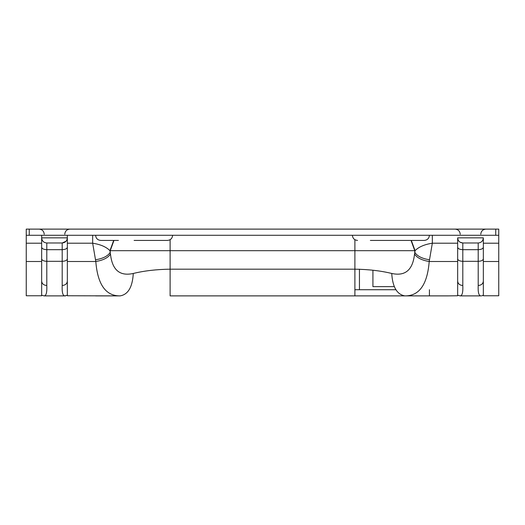 <?xml version="1.0" encoding="UTF-8"?>
<svg xmlns="http://www.w3.org/2000/svg" width="525" height="525" viewBox="0 0 525 525"><rect width="100%" height="100%" fill="white"/><g stroke="black" fill="none" stroke-linecap="round" stroke-linejoin="round"><path stroke-width="0.79" d="M372.921 270.224L372.921 286.637L394.308 286.637M81.985 229.117L69.136 229.117M441.492 229.117L428.643 229.117M133.343 229.117L120.494 229.117M118.42 240.417L100.807 240.417M390.134 229.117L377.285 229.117M429.417 235.279C429.102 238.389 427.389 240.102 424.279 240.417L370.355 240.417M172.627 235.279C172.305 238.389 170.599 240.102 167.488 240.417L134.105 240.417M381.773 240.417L382.777 240.417M424.279 240.417L390.895 240.417M41.659 258.838C41.961 260.348 43.673 261.168 46.791 261.319L46.791 285.488C43.673 285.233 41.961 283.789 41.659 281.151L41.659 235.279L41.659 243.213L26.25 243.213L26.25 235.279L498.75 235.279L498.75 229.117L498.75 235.279L498.75 229.117L26.25 229.117L26.25 235.279L26.25 229.117M457.662 258.838C457.971 260.348 459.677 261.168 462.801 261.319L462.801 285.488C459.677 285.233 457.971 283.789 457.662 281.151L457.662 237.845L458.017 239.728M457.662 281.151L457.662 295.214L460.123 295.883C462.217 295.811 463.109 292.346 462.801 285.488M457.662 295.214L457.662 295.759L448.035 295.883L404.919 295.883C396.985 294.538 392.588 287.063 391.735 273.459C405.228 276.452 412.827 269.975 414.54 254.028L415.058 250.688L411.305 240.417M483.341 247.209L483.341 295.759L498.75 295.759L498.75 261.502L483.341 261.502L483.341 281.151C483.039 283.789 481.327 285.233 478.209 285.488L478.209 249.683C481.327 249.539 483.039 248.712 483.341 247.209L483.341 237.845C483.039 240.968 481.327 242.681 478.209 242.983L462.801 242.983C459.677 242.681 457.971 240.968 457.662 237.845L457.662 261.502L429.207 261.502C421.824 260.275 416.935 257.788 414.54 254.028M481.596 295.883L483.341 295.214M460.123 295.883L480.887 295.883C478.787 295.811 477.894 292.346 478.209 285.488M65.586 295.883L64.877 295.883C62.783 295.811 61.891 292.346 62.199 285.488L62.199 242.983C65.323 242.681 67.029 240.968 67.338 237.845L67.338 295.759L120.107 295.883C128.107 294.551 132.497 287.083 133.278 273.466C144.172 270.815 156.45 269.384 170.113 269.174L354.893 269.174C368.557 269.377 380.835 270.802 391.735 273.459M62.199 285.488C65.323 285.233 67.029 283.789 67.338 281.151M41.659 281.151L41.659 295.214L44.113 295.883L64.877 295.883L67.338 295.214M46.791 285.488C47.106 292.346 46.213 295.811 44.113 295.883M41.659 295.214L41.659 295.759L26.25 295.759L26.25 243.213M66.097 241.198L62.199 242.983L46.791 242.983C43.673 242.681 41.961 240.968 41.659 237.845L67.338 237.845L67.338 235.279L67.338 261.502L95.799 261.502C103.176 260.275 108.065 257.788 110.467 254.028C112.173 269.981 119.779 276.465 133.278 273.466M458.469 240.607L459.178 241.487M460.044 242.183L462.801 242.983L462.801 261.319L478.209 261.319C481.327 261.168 483.039 260.348 483.341 258.838M457.662 247.209C457.971 248.712 459.677 249.539 462.801 249.683L478.209 249.683L478.209 242.983C481.327 242.681 483.039 240.968 483.341 237.845L483.341 261.502M485.907 229.117C482.79 229.418 481.077 231.131 480.775 234.255C481.077 231.131 482.79 229.418 485.907 229.117M460.228 234.255C459.926 231.131 458.213 229.418 455.096 229.117C458.213 229.418 459.926 231.131 460.228 234.255M69.904 229.117C66.787 229.418 65.074 231.131 64.765 234.255C65.074 231.131 66.787 229.418 69.904 229.117M44.225 234.255C43.923 231.131 42.21 229.418 39.086 229.117C42.21 229.418 43.923 231.131 44.225 234.255M429.417 289.721L429.417 295.883L448.035 295.883M95.583 295.883L120.107 295.883C105.755 296.028 97.65 284.563 95.799 261.502L92.669 243.213L92.669 235.279M457.662 243.213L432.331 243.213C424.489 244.427 418.727 246.914 415.058 250.688L109.948 250.688C106.273 246.914 100.518 244.427 92.669 243.213L67.338 243.213M110.467 254.028L109.948 250.688L113.695 240.417M411.029 240.417L414.776 250.688L414.776 252.315C417.132 256.102 422.041 258.595 429.502 259.79L432.331 243.213L432.331 235.279M498.75 235.279L498.75 261.502M429.502 259.79L429.207 261.502C427.357 284.563 419.258 296.021 404.919 295.883L170.113 295.883L170.113 239.695M354.893 289.721L395.902 289.721L354.893 289.721M62.199 242.983L46.791 242.983L46.791 261.319L62.199 261.319C65.323 261.168 67.029 260.348 67.338 258.838M41.659 243.213L41.659 261.502L26.25 261.502M495.731 235.279L495.731 229.117M29.262 235.279L29.262 229.117M41.659 247.209C41.961 248.712 43.673 249.539 46.791 249.683L62.199 249.683C65.323 249.539 67.029 248.712 67.338 247.209M457.662 237.845L483.341 237.845M95.498 259.79C102.959 258.589 107.868 256.102 110.224 252.315L110.224 250.688L113.971 240.417M354.893 295.883L354.893 239.695M498.75 243.213L483.341 243.213M359.441 269.174L359.441 289.721M95.589 235.279C95.904 238.389 97.617 240.102 100.721 240.417M352.38 235.279C352.695 238.389 354.408 240.102 357.512 240.417"/></g></svg>
